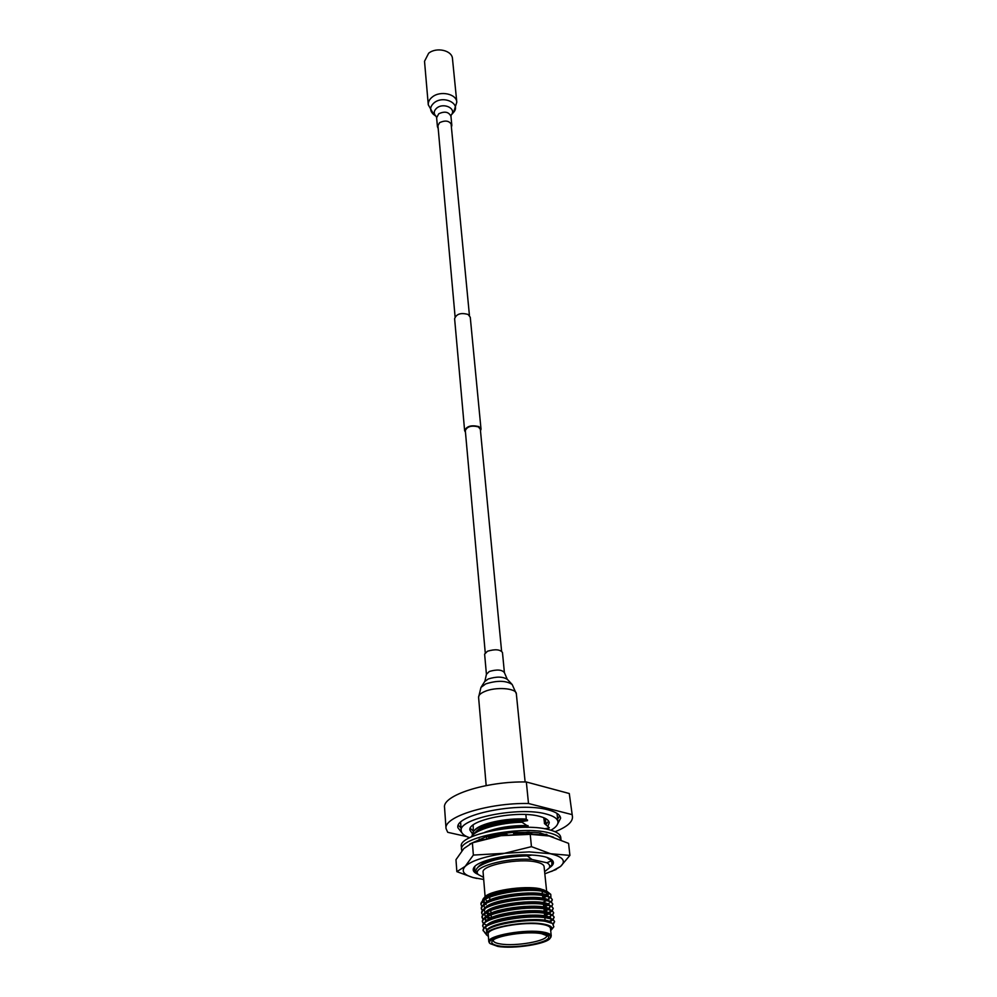 <?xml version="1.0" encoding="UTF-8"?>
<svg xmlns="http://www.w3.org/2000/svg" width="997" height="997" viewBox="0 0 997 997"><rect width="100%" height="100%" fill="white"/><g stroke="black" fill="none" stroke-linecap="round" stroke-linejoin="round"><path stroke-width="1.5" d="M461.823 850.827L461.337 846.553C457.785 834.439 520.87 821.927 548.662 829.604C556.264 831.51 560.289 834.09 560.75 837.33L561.024 839.898M461.586 849.743C458.034 837.692 521.182 825.217 548.998 832.831C556.077 834.576 560.077 836.932 560.975 839.873M540.586 833.156L553.422 837.156M483.084 839.324L479.183 839.175M513.517 834.327L513.966 832.246L506.488 833.118L486.112 836.745L486.835 838.44M488.941 837.941L487.919 836.483M469.761 843.998L486.112 836.745M513.929 832.433L534.317 832.433L540.735 832.956L539.576 834.477M514.365 834.265L514.116 832.408L517.256 832.233M504.245 833.392L507.598 834.863M502.239 828.931L500.793 828.295L499.983 829.255M529.444 832.146L531.999 833.941M527.538 827.348L526.541 826.65L526.89 827.336M526.541 826.65L526.229 827.336M546.855 834.464L547.527 835.66M473.201 869.72L474.385 872.113L473.201 869.833L474.422 866.854M474.385 872.113L474.859 866.405M478.111 874.394C473.55 872.487 472.167 870.169 473.961 867.427C477.825 861.009 503.921 854.591 525.967 854.84C539.551 855.027 548.288 856.809 552.188 860.174C554.457 862.542 553.509 865.084 549.359 867.789M551.578 871.44L560.526 866.468L569.923 855.401L529.208 851.887L473.363 855.077L472.391 842.814L463.842 848.547L455.978 859.688L456.85 871.652L472.964 877.547L483.695 879.466M544.836 873.796L554.781 870.02L560.526 866.468C566.296 861.159 563.193 856.984 551.241 853.968L531.451 846.652L502.588 853.781C483.707 856.747 471.245 860.934 465.2 866.356L456.85 871.652M478.037 840.994L500.968 835.71L527.425 833.841L542.144 834.776M548.948 835.972L530.23 834.339L500.968 835.71L472.391 842.814M569.923 855.401L568.577 843.362L549.347 836.059M531.451 846.652L530.23 834.339M473.363 855.077L465.2 866.356C460.95 871.091 463.617 874.83 473.226 877.584L476.765 878.419M551.727 860.785L550.855 859.165M547.827 826.363L549.272 822.762C548.898 820.07 545.646 817.926 539.489 816.344C517.231 810.025 467.132 820.132 469.936 830.127L472.341 833.629M460.614 822.338L461.212 830.788C461.524 833.579 464.34 835.897 469.699 837.742M550.917 830.202C555.84 827.41 558.183 824.606 557.971 821.815C557.51 818.549 553.572 815.957 546.157 814.013C519.076 806.249 457.735 818.612 461.212 830.788M557.971 821.815L556.999 813.39M470.272 828.32L473.251 831.012M557.61 824.045L560.638 818.188C560.152 814.711 555.99 811.944 548.138 809.876C519.412 801.526 454.208 814.711 457.922 827.722L461.972 832.919M557.647 818.886L559.753 815.92M544.611 871.652L549.085 868.125C550.381 866.106 549.646 864.324 546.855 862.754L551.665 860.735L552.002 864.636L549.085 868.125M541.483 933.653L547.939 936.071C554.407 941.654 516.708 949.194 499.21 945.954C493.328 944.957 490.96 943.386 492.094 941.255C494.462 935.847 527.027 930.799 541.483 933.653M493.328 940.021L493.278 940.545C493.503 942.053 495.833 943.187 500.27 943.922C515.387 946.726 548.163 940.906 546.643 935.597L546.493 935.086M543.053 933.204C524.434 929.478 483.047 937.803 490.25 943.673L497.715 946.39C513.53 949.244 547.478 943.947 550.194 938.115C551.378 935.946 548.998 934.301 543.053 933.204M490.088 943.536L488.829 941.779C486.785 935.66 526.154 928.668 543.589 932.158C548.45 933.042 551.005 934.314 551.254 935.984L550.332 937.953M550.693 930.6L551.578 929.59C552.886 927.198 550.344 925.378 543.938 924.157C523.911 920.007 479.383 929.117 487.334 935.547L488.38 936.382M486.997 935.261L486.162 934.563L487.109 930.164C493.951 923.571 529.37 918.474 545.396 921.353L552.475 923.409L553.846 926.786L553.198 927.584M483.919 899.593L484.181 897.886M547.964 892.091L540.81 889.224C524.297 885.66 486.698 891.904 483.034 899.132L484.355 897.587C487.695 890.869 524.16 885.099 540.362 888.826L547.328 891.555M483.034 899.132L482.423 900.827M482.473 901.363L484.48 903.743M488.38 905.413L489.577 905.75M548.2 892.764L546.967 895.904M546.506 896.315L542.867 898.459M541.994 890.309L547.802 891.991L550.768 894.346L541.558 891.081C534.429 889.972 525.855 889.847 515.86 890.707C526.59 889.461 535.302 889.336 541.994 890.309M543.24 902.098L546.73 900.64M547.415 900.291L549.21 897.898M550.942 897.624L550.768 894.346M485.115 896.714L483.096 872.25C481.028 865.209 519.412 857.819 536.523 862.093C541.296 863.178 543.814 864.673 544.088 866.592L546.605 891.006M539.252 889.174L537.62 888.875M488.63 895.169L485.327 898.696M485.327 899.257L487.246 901.5M551.254 935.984L550.469 928.381C550.219 926.687 547.665 925.39 542.817 924.481C525.419 920.904 486.162 927.933 488.194 934.164L488.829 941.779M485.439 933.03L483.121 930.45M485.452 933.553L483.084 930.176L485.016 926.861C492.393 919.807 529.345 914.324 545.82 917.277L552.849 919.334L554.531 921.353L553.435 924.119M483.134 930.724C480.878 922.811 525.967 914.224 545.882 917.838C551.515 918.773 554.419 920.119 554.581 921.901M481.003 904.154L483.221 900.117C489.178 895.792 500.058 892.664 515.86 890.707M481.9 906.273L481.003 904.429C478.822 896.403 520.995 887.741 541.558 891.081M490.312 913.588L486.374 912.479M485.639 912.193L484.704 911.781M482.473 910.336L481.314 908.242L483.52 904.541C491.334 897.35 527.413 892.028 543.564 895.169L550.269 897.188L552.238 899.506L551.478 902.036M489.614 913.95L485.838 912.791M482.261 910.622L481.364 908.778C479.096 900.54 523.836 891.817 543.614 895.717C549.222 896.727 552.114 898.172 552.288 900.042M490.848 917.938L486.835 916.841M486.237 916.617L485.589 916.355M481.701 912.878L483.819 908.977C491.546 901.824 527.799 896.453 544.013 899.568L550.793 901.6L552.687 903.843L551.902 906.398M491.222 918.549L487.084 917.452M482.635 914.997L481.713 913.14C479.445 904.964 524.26 896.266 544.063 900.117C549.683 901.114 552.575 902.534 552.749 904.391M486.698 921.004L485.377 920.443M483.221 919.084L482.025 916.978L484.106 913.439C491.758 906.298 528.173 900.902 544.462 903.98L551.304 906.011L553.148 908.205L552.326 910.76M483.009 919.371L482.062 917.514C479.806 909.414 524.684 900.74 544.524 904.528C550.132 905.5 553.036 906.909 553.21 908.741M486.872 925.278L483.906 923.721M483.607 923.471L482.411 921.639M483.383 923.77L482.374 921.365L484.405 917.901C491.97 910.784 528.56 905.363 544.91 908.404L551.815 910.435L553.609 912.579L552.762 915.146M482.423 921.913C480.168 913.863 525.107 905.214 544.973 908.952C550.593 909.912 553.497 911.308 553.659 913.115M483.757 928.17L482.735 925.764L484.716 922.375C492.182 915.296 528.946 909.837 545.371 912.828L552.338 914.872L554.07 916.966L553.185 919.546M482.772 926.313C480.517 918.337 525.544 909.713 545.421 913.389C551.054 914.336 553.958 915.707 554.12 917.502M552.251 899.768L551.129 901.799M549.397 903.108L547.789 903.992M546.02 904.79L543.602 905.7M546.879 904.977L543.664 906.236M548.151 908.342L547.129 908.815M546.269 909.177L544.038 909.999M549.035 908.454L547.939 909.002M547.166 909.351L544.1 910.535M553.161 908.479L551.977 910.523M551.615 910.834L548.512 912.704M546.506 913.564L544.487 914.311M552.026 911.071L549.098 912.978M547.44 913.751L544.536 914.847M553.609 912.853L552.388 914.91M550.818 916.044L548.275 917.34M550.045 917.053L548.948 917.601M554.07 917.24L552.812 919.309M552.425 919.62L548.25 921.889M551.478 919.72L550.394 921.515L552.849 919.845L550.818 921.24M549.833 921.739L549.073 922.1M554.531 921.627L553.086 923.82M555.08 831.722C566.894 826.987 572.702 822.014 572.477 816.83L569.287 793.525L526.341 781.984C486.611 781.037 441.97 795.469 444.55 807.558L446.033 828.557L447.728 832.308L466.833 836.608M526.341 781.984L528.497 803.495C488.48 802.722 443.466 816.855 446.033 828.557M572.477 816.83L569.287 793.525M528.497 803.495L571.692 814.512M473.164 825.018L473.313 831.747M546.256 825.005L545.172 818.338M546.182 824.245L548.612 821.054M542.804 897.811L545.434 896.066M545.882 895.63L546.855 893.412L546.206 892.078M486.399 930.837C489.577 921.365 547.54 915.533 551.491 922.923M487.097 929.865L485.776 928.008M485.751 927.758L485.888 926.786M486.374 925.877C491.509 916.492 547.241 911.258 551.042 918.511M486.038 921.402C491.309 911.993 546.555 906.809 550.556 914.062M551.017 915.333L549.222 917.726M486.436 921.153L485.19 917.876M485.365 913.09L484.716 915.084L485.726 916.941C491.122 907.519 545.882 902.372 550.057 909.638M550.469 910.323L549.584 913.252M550.568 910.959L549.409 912.866L551.914 911.158M548.014 913.875L544.599 915.508M490.262 918.76L486.461 917.066M486.025 916.742L484.704 914.822M485.389 912.504C490.923 903.058 545.209 897.948 549.571 905.226M550.107 906.585L548.263 909.077M547.677 909.476L544.163 911.183M489.178 914.199L486.038 912.679M485.078 908.068C490.723 898.609 544.536 893.536 549.085 900.814M547.328 905.077L543.726 906.884M484.754 903.643C490.536 894.172 543.864 889.137 548.599 896.428M549.011 899.269L547.527 900.316M489.328 905.862L488.256 905.488M486.175 904.553L485.203 903.93M484.791 903.594L483.832 900.229M484.43 899.244C489.465 891.306 530.84 885.486 544.225 890.072M488.605 929.092C498.251 921.278 542.43 917.078 550.332 922.474M486.86 930.139L485.788 928.257M487.595 925.141L487.608 925.141C496.02 916.978 542.194 912.405 549.995 918.112L550.419 918.299M551.142 919.072L551.528 919.969L550.02 922.375M487.309 920.655C495.833 912.479 541.57 907.955 549.484 913.676L549.87 913.838M550.656 914.635L551.067 915.582L549.659 917.938M486.125 921.353L485.065 919.458L485.689 917.539M487.01 916.168C495.659 908.005 540.972 903.519 548.973 909.239L549.11 909.326M550.17 910.199L550.618 911.196M548.612 914.012L544.649 916.006M490.237 919.246L486.112 917.277M486.723 911.707C495.472 903.531 540.362 899.095 548.475 904.827L548.774 904.952M549.683 905.787L550.157 906.834L548.774 909.227M548.263 909.613L544.212 911.682M491.16 915.283L490.499 915.096M489.228 914.698L485.701 912.878M484.355 910.71L485.041 908.666M486.436 907.258C495.297 899.07 539.751 894.683 547.964 900.416L548.225 900.528M547.889 905.226L543.776 907.37M484.928 908.167L483.994 906.36L484.716 904.242M486.15 902.808C495.11 894.633 539.153 890.284 547.465 896.029L547.552 896.079M548.711 896.988L549.26 898.135M488.704 906.136L487.77 905.774M484.53 903.793L483.645 902.011L484.405 899.83M485.863 898.384C494.686 890.446 536.635 885.997 546.331 891.318M548.425 892.863L548.163 895.543M493.465 836.994L506.601 834.427M514.278 833.554L528.41 832.109M515.187 834.202L523.151 833.791L523.076 833.068M515.673 827.622L528.111 826.339L522.029 822.263L521.954 821.553L527.538 820.631L526.017 819.185C505.591 818.051 477.787 824.631 473.239 831.834L472.229 834.975M470.958 837.119L474.584 832.831C485.24 826.177 501.03 822.413 521.954 821.553M471.431 836.894C474.884 829.629 500.357 822.513 522.029 822.263M547.166 857.47L548.998 859.24M481.19 839.973L482.685 839.2M488.231 836.932L495.235 834.838M546.306 834.315L544.499 834.539L545.608 835.287M484.716 832.333C497.64 827.46 512.084 825.217 528.036 825.628M475.581 832.134C481.065 824.918 508.246 818.786 527.463 819.908M549.31 827.909L544.649 828.781M546.892 857.507L551.665 860.735M488.642 837.517L504.756 833.617M490.96 830.875L500.606 828.507M501.067 828.42L528.111 826.339M478.062 830.675C486.411 824.382 510.452 819.659 527.538 820.631M478.199 874.444L477.089 873.534C475.071 871.428 475.619 869.122 478.747 866.63C489.215 860.099 505.404 856.523 527.276 855.9L531.987 859.489C506.002 857.196 469.799 867.702 478.473 874.668L483.52 877.323M531.987 859.489L546.855 862.754M543.789 817.714L544.561 823.634M474.31 830.626L474.31 830.626C478.523 823.834 506.077 817.64 526.304 819.085L525.855 814.561M549.285 827.709L544.399 823.51M477.488 867.751C481.451 862.442 492.132 858.442 509.542 855.75M480.903 865.197C489.377 859.165 513.704 854.516 530.977 855.289L530.94 854.965M527.276 855.9L530.977 855.289M458.383 825.317L460.988 827.846M451.417 127.317L451.828 125.286C449.709 120.787 445.622 119.914 439.577 122.668L437.421 126.631L438.194 128.551M428.274 104.785C428.099 101.794 429.508 99.152 432.511 96.846C440.512 90.415 456.539 93.955 456.8 102.143L452.476 58.698C452.202 50.398 436.474 46.747 428.648 53.24L424.523 61.291L428.274 104.785L433.919 114.705M480.492 430.878L481.015 429.134L478.809 426.591C471.357 424.809 466.633 426.155 464.627 430.654L465.462 432.274M481.015 429.134L470.26 317.22L468.129 314.479C460.975 312.472 456.476 313.881 454.607 318.679L464.627 430.654M501.591 651.153L480.33 429.196L478.311 426.866C471.481 425.233 467.144 426.479 465.312 430.592L485.24 652.674M484.617 654.119L487.471 651.228C495.085 648.985 500.083 649.396 502.463 652.474L504.407 672.639C502.014 669.648 496.98 669.261 489.303 671.467L486.424 674.308L484.617 654.119M451.13 115.104L450.968 116.4C448.862 111.876 444.799 110.991 438.767 113.758L436.624 117.721L437.421 126.631M453.074 112.935L453.585 112.349C461.399 103.912 443.914 94.964 434.318 102.641C429.794 106.554 429.47 110.418 433.309 114.231L436.237 116.475M456.8 102.143L453.585 112.349L451.167 115.054C456.9 108.835 444.014 102.292 436.948 107.925C433.62 110.792 433.371 113.633 436.188 116.45L436.624 117.721M478.585 697.302C478.51 695.245 480.517 693.314 484.604 691.544C495.534 686.584 516.533 688.129 516.346 693.8L512.184 684.503C506.102 680.49 497.291 680.29 485.751 683.892L480.965 687.407L478.585 697.302L486.175 785.586M481.239 686.97L484.679 681.587L488.181 679.007C496.581 676.365 502.999 676.527 507.461 679.468L511.835 684.129M554.781 870.02L556.114 869.521M551.005 859.24L552.188 860.174M547.266 935.522L547.939 936.071M542.131 891.181L542.455 894.384M542.58 895.555L542.854 898.272M543.477 904.366L543.864 908.242M544.374 913.227L544.698 916.43M544.823 917.689L545.197 921.315M490.25 943.673L489.377 942.925M487.334 935.547L486.162 934.563M551.578 929.59L553.846 926.786M485.153 897.126L485.277 898.721M546.73 892.228L546.855 893.412M550.194 938.115L550.917 937.217M486.76 913.127L485.9 912.754M489.44 894.808L489.552 896.166M489.639 897.188L489.876 900.042M490.25 904.441L490.337 905.438M490.748 910.411L491.035 913.775M491.122 914.847L491.446 918.748M492.655 940.582L492.094 941.255M478.473 874.668L477.089 873.534M450.968 116.4L451.828 125.286M455.093 316.809L437.845 124.6M469.437 315.476L451.043 123.379M507.211 679.206L504.407 672.639M484.878 681.287L486.424 674.308M525.12 781.972L516.346 693.8"/></g></svg>
